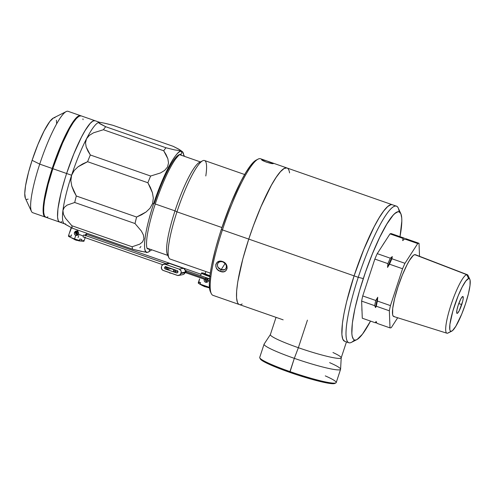 <?xml version="1.0" encoding="UTF-8"?>
<svg xmlns="http://www.w3.org/2000/svg" width="495" height="495" viewBox="0 0 495 495"><rect width="100%" height="100%" fill="white"/><g stroke="black" fill="none" stroke-linecap="round" stroke-linejoin="round"><path stroke-width="0.74" d="M164.612 267.492L166.914 267.04L164.612 267.492A1.194 1.169 78.8 0 1 166.091 266.756L167.421 267.22L165.639 266.694L164.841 267.096L164.674 268.408L165.355 269.008A1.194 1.169 78.8 0 1 164.612 267.492M166.153 268.853L165.355 269.008L166.153 268.853M169.544 272.968L171.369 273.308L169.544 272.968M176.437 272.881L177.581 272.652L176.437 272.881L165.355 269.008L176.437 272.881L177.334 272.825L177.922 272.139L177.853 271.229L177.179 270.623A1.194 1.169 78.8 0 1 177.043 272.924A1.194 1.169 78.8 0 1 176.437 272.881M180.873 273.488A2.982 2.921 78.8 0 1 177.179 275.338L163.319 270.499A2.982 2.921 78.8 0 1 161.469 266.712L161.63 268.989L162.793 270.258L177.736 275.468L179.895 274.886L181.059 272.918L185.217 272.101L185.031 272.665L180.873 273.488L185.031 272.665L185.217 272.101A2.982 2.921 -101.2 0 0 183.367 268.315L179.215 269.138L180.904 270.647L181.207 271.767L180.873 273.488M178.683 275.443L182.834 274.62A2.982 2.921 -101.2 0 0 185.031 272.665L184.047 274.069L183.026 274.577M170.868 268.661L174.432 269.911L170.868 268.661M167.681 267.306L177.179 270.623L167.681 267.306M163.851 264.188L168.003 263.371A2.982 2.921 -101.2 0 1 169.507 263.476L183.367 268.315L179.215 269.138L165.355 264.299L169.507 263.476L165.355 264.299A2.982 2.921 78.8 0 0 161.655 266.149L162.638 264.745L164.798 264.163L179.215 269.138A2.982 2.921 78.8 0 1 181.059 272.918L185.217 272.101L185.26 270.369L183.893 268.556L169.507 263.476L167.811 263.414M167.279 263.618L166.79 263.928M165.497 266.459L165.478 267.046M45.788 217.249L44.371 215.715L43.684 212.293L43.764 207.108L44.593 200.37L48.368 183.299L52.755 168.665L66.615 173.504L52.755 168.665A53.683 9.436 109.2 0 0 45.744 217.237L59.604 222.076A53.683 9.436 -70.8 0 1 66.615 173.504L73.811 153.926L81.533 137.01L85.227 130.377L90.152 123.453L92.843 121.108L94.941 120.693L92.843 121.108L90.152 123.453L85.227 130.377L81.533 137.01L73.811 153.926L66.615 173.504A53.683 9.436 -70.8 0 1 94.978 120.706A53.683 9.436 109.2 0 0 66.615 173.504A53.683 9.436 109.2 0 0 59.604 222.076L64.591 223.814A53.683 9.436 -70.8 0 1 62.933 210.499A53.683 9.436 -70.8 0 1 71.602 175.242L66.615 173.504L65.031 178.466L66.615 173.504L71.602 175.242A53.683 9.436 -70.8 0 1 86.526 138.749A53.683 9.436 -70.8 0 1 98.963 122.395A53.683 9.436 -70.8 0 1 99.625 122.364L99.625 122.364M47.879 216.835L46.753 217.286M99.971 122.444L81.124 115.867A53.683 9.436 109.2 0 0 52.755 168.665L61.875 144.497L69.554 128.675L73.112 122.803L76.292 118.614L78.983 116.269L81.081 115.855M82.931 118.868L83.067 119.703M61.739 221.673L60.613 222.125L61.739 221.673M59.641 222.088L58.231 220.553L57.544 217.132L57.946 208.76L61.04 192.753L65.031 178.466L61.04 192.753L57.946 208.76L57.544 217.132L58.231 220.553L59.641 222.088M86.712 234.352L201.075 274.267L86.712 234.352L86.18 235.379L86.736 234.352L86.279 234.197M209.583 278.84L186.33 270.734L185.78 271.761A4.919 0.495 18.2 0 0 185.328 271.606A4.919 0.495 -161.8 0 1 185.78 271.761L207.95 279.502L207.82 280.448L207.95 279.502L185.78 271.761L185.644 272.708L186.324 270.734L186.194 271.681M83.086 236.913L83.216 235.967A8.502 0.86 -161.8 0 1 76.849 232.947A8.502 0.86 18.2 0 0 83.216 235.967L83.08 236.913L162.707 264.695L83.08 236.913M83.748 234.939L166.221 263.724L83.748 234.939L83.216 235.967L83.766 234.939L166.233 263.717M174.184 271.947A1.046 1.021 78.8 0 1 174.308 269.936A1.046 1.021 78.8 0 1 174.834 269.973L173.541 270.617L174.184 271.947L175.478 271.297L174.834 269.973A1.046 1.021 78.8 0 1 174.71 271.984A1.046 1.021 78.8 0 1 174.184 271.947M166.722 269.342A1.046 1.021 78.8 0 1 166.846 267.331A1.046 1.021 78.8 0 1 167.372 267.368L168.022 268.692L166.722 269.342L166.079 268.018L167.372 267.368A1.046 1.021 78.8 0 1 167.254 269.379A1.046 1.021 78.8 0 1 166.722 269.342M208.5 278.475L207.95 279.502M86.18 235.379L86.074 235.744M99.829 122.376L100.98 122.513L98.963 122.395L98.821 122.933L105.701 126.72A56.665 9.962 109.2 0 0 103.406 129.733L93.53 132.809L89.416 135.314L86.526 138.749L85.517 142.814L86.18 147.009L90.331 154.984A56.665 9.962 109.2 0 0 87.584 161.71L78.099 166.766L74.225 170.459L71.602 175.242L70.865 180.644L71.763 186.04L76.31 195.995L136.608 217.039L76.31 195.995A56.665 9.962 109.2 0 0 74.714 202.492A56.665 9.962 -70.8 0 1 76.31 195.995L73.718 191.169L71.763 186.04L70.865 180.644L71.602 175.242L74.225 170.459L78.099 166.766L82.677 163.919L87.584 161.71A56.665 9.962 -70.8 0 1 90.331 154.984L87.924 151.086L86.18 147.009L85.517 142.814L86.526 138.749L89.416 135.314L93.53 132.809L103.406 129.733A56.665 9.962 -70.8 0 1 105.701 126.72L100.262 123.96L98.821 122.933L98.963 122.395L99.526 122.358A53.683 9.436 109.2 0 0 98.963 122.395A53.683 9.436 109.2 0 0 86.526 138.749A53.683 9.436 109.2 0 0 71.602 175.242A53.683 9.436 109.2 0 0 62.933 210.499A53.683 9.436 109.2 0 0 64.183 223.61L72.338 228.189A56.665 9.962 -70.8 0 1 71.843 225.726L65.458 218.19L63.44 214.267L62.933 210.499L64.307 207.362L67.073 205.128L74.714 202.492L135.011 223.536A56.665 9.962 -70.8 0 1 136.608 217.039L146.093 211.978L149.985 208.259L152.584 203.507L153.58 203.822A53.41 9.386 -70.8 0 1 180.805 151.247A1.788 1.751 78.8 0 1 180.18 154.483A1.788 1.751 -101.2 0 0 180.805 151.247C178.361 149.83 166.011 166.431 153.58 203.822C141.44 241.158 143.835 254.845 147.609 252.203A53.41 9.386 -70.8 0 1 147.052 252.24A53.41 9.386 -70.8 0 1 153.58 203.822L152.584 203.507L149.985 208.259L146.093 211.978L141.508 214.83L136.608 217.039A56.665 9.962 109.2 0 0 135.011 223.536L141.397 231.072L143.414 234.989L143.921 238.769L142.56 241.888L139.776 244.14L132.14 246.77A56.665 9.962 109.2 0 0 132.629 249.233L141.224 251.367L147.052 252.24L148.061 252.172L151.841 249.845M147.745 248.886A49.952 8.78 -70.8 0 0 148.686 248.936A49.952 8.78 -70.8 0 0 149.001 248.849L148.686 248.936A1.788 1.751 78.8 0 1 148.172 252.153A1.788 1.751 -101.2 0 0 148.686 248.936L147.287 248.608C147.275 248.657 145.827 247.525 146.972 237.408C148.438 226.661 151.872 213.555 157.262 198.099C163.492 180.786 169.5 167.892 175.279 159.427C178.28 155.665 179.914 154.013 180.18 154.483L181.628 155.368A49.952 8.78 -70.8 0 0 180.669 154.558M154.267 203.686A49.952 8.78 -70.8 0 1 179.728 154.514M65.6 223.864A53.683 9.436 -70.8 0 1 64.591 223.814M63.162 141.582A50.7 8.91 109.2 0 0 52.792 168.356A50.7 8.91 109.2 0 0 47.681 185.934L54.382 163.647L63.242 141.397M25.4 198.347L31.408 211.322A53.683 9.436 -70.8 0 1 39.724 164.117A53.683 9.436 109.2 0 0 32.713 212.689L45.187 217.045A53.683 9.436 -70.8 0 1 52.198 168.467L39.724 164.117L32.101 160.318A43.244 7.604 109.2 0 0 25.4 198.347L24.75 193.545L25.53 185.86L28.568 172.112L32.101 160.318L39.724 164.117A53.683 9.436 -70.8 0 1 66.219 111.579L53.441 118.002A43.244 7.604 109.2 0 0 32.101 160.318L37.898 144.552L44.123 130.921L49.822 121.51L53.448 117.996M80.567 115.675A53.683 9.436 -70.8 0 1 80.834 115.799L79.559 115.626L78.433 116.078L75.741 118.423L72.555 122.612L68.997 128.477L65.204 135.803L59.394 148.896L52.198 168.467A53.683 9.436 -70.8 0 1 80.567 115.675L68.093 111.319A53.683 9.436 109.2 0 0 39.724 164.117L52.198 168.467L46.629 187.723L43.529 203.73L43.077 209.719L43.381 214.038L44.432 216.532L45.472 217.113A53.683 9.436 -70.8 0 1 45.187 217.045M56.653 123.694L56.411 120.211M54.92 117.779L54.141 117.748M26.489 199.46L28.172 199.126M108.424 124.134L112.916 125.291L173.213 146.334L112.916 125.291L104.321 123.156L108.424 124.134M100.98 122.513L104.321 123.156L100.98 122.513M74.714 202.492L67.073 205.128L64.307 207.362L62.933 210.499L63.44 214.267L65.458 218.19L71.843 225.726L132.14 246.77L139.776 244.14L142.56 241.888L143.921 238.769L143.414 234.989L141.397 231.072L135.011 223.536L74.714 202.492M71.843 225.726A56.665 9.962 109.2 0 0 72.338 228.189L132.629 249.233A56.665 9.962 -70.8 0 1 132.14 246.77L71.843 225.726M144.583 252.017L132.629 249.233L72.338 228.189L65.47 224.408M140.902 246.498A56.665 9.962 -70.8 0 1 139.85 247.809M105.701 126.72L165.992 147.764L174.58 149.898L179.945 150.659L180.081 150.121L178.646 149.094L173.213 146.334L179.431 149.595L180.081 150.121L179.945 150.659L174.58 149.898L165.992 147.764L105.701 126.72M163.703 150.777A56.665 9.962 -70.8 0 1 165.992 147.764A56.665 9.962 109.2 0 0 163.703 150.777L103.406 129.733L163.703 150.777L166.11 154.675L167.855 158.753L163.703 150.777M90.331 154.984L150.629 176.028L160.491 172.953L164.637 170.435L167.508 167.013L168.517 162.942L167.855 158.753L168.517 162.942L167.508 167.013L164.637 170.435L160.491 172.953L150.629 176.028L90.331 154.984M147.881 182.754A56.665 9.962 -70.8 0 1 150.629 176.028A56.665 9.962 109.2 0 0 147.881 182.754L87.584 161.71L147.881 182.754L150.468 187.58L152.423 192.704L147.881 182.754M152.584 203.507L153.326 198.068L152.423 192.704L153.326 198.068L152.584 203.507M179.431 149.595L182.21 151.501L180.805 151.247A53.41 9.386 -70.8 0 1 182.21 151.501A53.41 9.386 -70.8 0 1 183.849 156.142M148.172 252.153A1.788 1.751 78.8 0 1 147.609 252.203M168.275 255.556A49.506 8.706 -70.8 0 1 174.995 210.87L176.956 211.848L174.995 210.87A49.506 8.706 109.2 0 0 167.322 254.405L168.869 257.74A52.192 9.176 -70.8 0 1 176.956 211.848L221.939 227.552L176.956 211.848A52.192 9.176 109.2 0 0 170.138 259.071L210.282 273.085M244.679 174.531L204.534 160.522A52.192 9.176 109.2 0 0 176.956 211.848A52.192 9.176 -70.8 0 1 202.709 160.77L199.429 162.422A49.506 8.706 109.2 0 0 174.995 210.87L155.257 203.983L174.995 210.87A49.506 8.706 -70.8 0 1 200.89 162.119M202.709 160.77A52.192 9.176 -70.8 0 1 205.802 175.966M394.342 316.546L393.265 316.206L392.622 314.684L392.714 308.391L394.602 298.627L397.999 286.883L402.392 274.942L407.107 264.621L409.359 260.574L413.226 255.488L414.692 254.64L466.723 274.657A30.987 5.445 -70.8 0 1 467.336 274.7L415.336 254.684A32.75 5.754 109.2 0 0 414.692 254.64L415.769 254.987M448.513 332.708A30.987 5.445 -70.8 0 1 447.461 333.234A30.987 5.445 109.2 0 0 447.963 333.055L451.731 331.161A27.912 4.907 -70.8 0 1 451.279 331.322L447.461 333.234L452.529 330.598L455.827 326.267L461.767 314.022L465.504 303.843L468.4 293.838L470.015 285.516L470.089 280.151L469.545 278.858L468.629 278.567A27.912 4.907 -70.8 0 1 469.829 279.304A27.912 4.907 -70.8 0 1 464.588 306.56A27.912 4.907 -70.8 0 1 451.731 331.161M469.829 279.304L468.06 275.48A30.987 5.445 109.2 0 0 466.723 274.657L468.629 278.567L465.845 280.993L462.163 287.069L458.141 295.862L452.814 311.169L449.893 324.374L449.819 329.732L450.363 331.031L451.279 331.322A27.912 4.907 -70.8 0 1 454.404 306.04A27.912 4.907 -70.8 0 1 468.629 278.567L466.723 274.657A30.987 5.445 109.2 0 0 450.926 305.161A30.987 5.445 109.2 0 0 447.461 333.234A30.987 5.445 -70.8 0 1 446.911 333.209A30.987 5.445 -70.8 0 1 451.403 303.738A30.987 5.445 -70.8 0 1 466.723 274.657L414.692 254.64A32.75 5.754 109.2 0 0 398.506 285.374A32.75 5.754 109.2 0 0 393.754 316.528L446.911 333.209M458.172 305.297A8.947 1.572 -70.8 0 1 462.905 296.499A8.947 1.572 -70.8 0 1 461.736 304.592L458.778 303.559L461.736 304.592A8.947 1.572 -70.8 0 1 457.009 313.391A8.947 1.572 -70.8 0 1 458.172 305.297L460.659 299.215L461.841 297.266L463.029 296.579L463.178 298.714L462.664 301.381L459.249 310.674L457.572 313.168L456.879 313.304L456.706 312.889L456.928 309.932L458.172 305.297M392.312 256.589L390.295 258.198A44.736 7.864 109.2 0 0 387.907 263.631L387.548 267.424A43.244 7.604 -70.8 0 1 392.312 256.589A43.244 7.604 109.2 0 0 387.548 267.424L389.503 264.194A44.736 7.864 -70.8 0 1 391.898 258.755L392.312 256.589L391.898 258.755L404.96 263.309L417.737 243.552A44.736 7.864 -70.8 0 1 419.024 243.299L405.968 238.738A44.736 7.864 109.2 0 0 404.675 238.998A44.736 7.864 -70.8 0 1 405.968 238.738L419.024 243.299L419.525 256.299L419.024 243.299A44.736 7.864 109.2 0 0 417.737 243.552L404.675 238.998L417.737 243.552L404.96 263.309L391.898 258.755A44.736 7.864 109.2 0 0 389.503 264.194L402.565 268.748A44.736 7.864 -70.8 0 1 404.96 263.309A44.736 7.864 109.2 0 0 402.565 268.748L389.503 264.194L387.548 267.424L387.907 263.631A44.736 7.864 -70.8 0 1 390.295 258.198L377.239 253.638A44.736 7.864 109.2 0 0 374.845 259.077L387.907 263.631L374.845 259.077A44.736 7.864 -70.8 0 1 377.239 253.638L390.017 233.881A44.736 7.864 -70.8 0 1 391.304 233.628A44.736 7.864 109.2 0 0 390.017 233.881L403.072 238.435L402.658 240.601L404.675 238.998L402.658 240.601L403.072 238.435A44.736 7.864 -70.8 0 1 404.365 238.182A44.736 7.864 109.2 0 0 403.072 238.435L390.017 233.881L377.239 253.638L390.295 258.198L392.312 256.589M374.684 305.675L375.55 307.581A43.244 7.604 -70.8 0 1 377.741 297.254L375.785 300.49A44.736 7.864 109.2 0 0 374.684 305.675A44.736 7.864 -70.8 0 1 375.785 300.49L362.73 295.936A44.736 7.864 109.2 0 0 361.628 301.115L374.684 305.675L361.628 301.115A44.736 7.864 -70.8 0 1 362.73 295.936L374.845 259.077L362.73 295.936L375.785 300.49L377.741 297.254A43.244 7.604 109.2 0 0 375.55 307.581L376.287 306.232A44.736 7.864 -70.8 0 1 377.388 301.047L377.741 297.254L377.388 301.047L390.45 305.607L402.565 268.748L390.45 305.607L377.388 301.047A44.736 7.864 109.2 0 0 376.287 306.232L389.348 310.792A44.736 7.864 -70.8 0 1 390.45 305.607A44.736 7.864 109.2 0 0 389.348 310.792L376.287 306.232L375.55 307.581L374.684 305.675M376.082 321.422L375.346 322.777A44.736 7.864 109.2 0 0 376.577 322.548A44.736 7.864 -70.8 0 1 375.346 322.777L362.284 318.217L361.628 301.115L362.284 318.217L375.346 322.777L376.082 321.422L376.949 323.334L376.082 321.422M404.365 238.182L391.304 233.628L404.365 238.182M376.949 323.334L390.004 327.888L389.348 310.792L390.004 327.888L376.949 323.334M391.298 327.634A44.736 7.864 -70.8 0 1 390.004 327.888A44.736 7.864 109.2 0 0 391.298 327.634L397.683 317.759L391.298 327.634M261.935 159.638L266.489 160.844L273.401 163.517L270.716 163.319L266.285 162.113L262.666 160.51L261.935 159.638C259.856 160.089 271.99 164.321 273.271 163.591C275.158 163.69 263.043 159.458 261.935 159.638L262.171 160.182L261.818 159.823M222.799 261.911C228.548 263.841 226.803 272.033 221.154 269.627L220.467 271.439C227.644 274.379 229.859 263.971 222.583 261.509L225.689 264.219L226.363 265.852L226.382 267.467L225.739 268.804L224.532 269.67L221.154 269.627L225.132 263.482L221.154 269.627C215.226 267.993 216.946 259.795 222.793 261.911A4.832 3.855 32.9 0 1 222.799 261.911L224.674 262.678L226.772 265.475L227.1 268.587L225.602 270.957L223.796 271.736L220.467 271.439L217.447 269.521L216.154 267.653L215.764 264.627L217.317 262.177L220.294 261.15L222.583 261.509C215.207 258.848 212.986 269.268 220.467 271.439L221.154 269.627L218.177 267.455L217.441 265.914L217.398 264.336L218.066 262.963L219.335 261.997L220.999 261.626L222.793 261.911A4.832 3.855 32.9 0 1 222.799 261.911M210.363 291.648L211.223 293.504A72.32 12.715 -70.8 0 1 222.428 229.909L221.339 229.364A70.828 12.449 109.2 0 0 210.363 291.648L209.701 289.495L209.298 283.79L209.899 275.888L211.483 266.087L215.554 248.682L219.248 235.917L221.339 229.364L222.428 229.909A72.32 12.715 109.2 0 0 212.98 295.348L239.314 304.536A72.32 12.715 -70.8 0 1 248.762 239.097L222.428 229.909L248.762 239.097L253.421 225.708L261.051 206.545L271.39 185.223L276.185 177.315L280.479 171.672L284.105 168.51L286.921 167.953L284.105 168.51L280.479 171.672L276.185 177.315L271.39 185.223L261.051 206.545L253.421 225.708L248.762 239.097A72.32 12.715 -70.8 0 1 286.976 167.972A72.32 12.715 -70.8 0 1 289.569 172.904L289.414 172.019L289.569 172.904M242.191 303.998L240.675 304.604L242.191 303.998M261.836 159.675L261.836 159.675A72.32 12.715 -70.8 0 0 258.118 159.13A72.32 12.715 -70.8 0 0 222.428 229.909A72.32 12.715 109.2 0 1 260.648 158.784L286.976 167.972A72.32 12.715 109.2 0 0 248.762 239.097L354.092 275.863L363.788 249.486L374.195 226.698L379.17 217.769L383.736 210.957L387.715 206.533L390.951 204.664L392.257 204.72L390.951 204.664L387.715 206.533L383.736 210.957L379.17 217.769L374.195 226.698L363.788 249.486L354.092 275.863A72.32 12.715 109.2 0 0 344.65 341.303A72.32 12.715 -70.8 0 1 354.092 275.863L248.762 239.097L242.853 258.817L237.767 281.816L236.647 290.899L236.548 297.879L237.464 302.488L238.299 303.85L239.376 304.555L238.299 303.85L237.464 302.488L236.548 297.879L236.647 290.899L237.767 281.816L242.853 258.817L248.762 239.097A72.32 12.715 109.2 0 0 239.314 304.536L283.152 319.838M258.118 159.13L256.292 160.046A70.828 12.449 109.2 0 0 221.339 229.364L230.831 203.538L241.028 181.213L245.897 172.47L250.371 165.8L254.269 161.469L256.305 160.04M276.037 317.357L270.369 334.595A37.28 3.768 18.2 0 0 298.367 347.707L307.432 320.141L298.367 347.707A37.28 3.768 -161.8 0 1 270.412 334.502L264.126 344.081A40.262 4.071 18.2 0 0 294.315 358.343L298.367 347.707L294.315 358.343A40.262 4.071 -161.8 0 1 264.076 344.186L259.72 357.433A40.262 4.071 18.2 0 0 289.959 371.59A40.262 4.071 -161.8 0 1 259.788 357.891L260.358 359.005A39.365 3.979 18.2 0 0 289.86 372.401L294.315 358.343L289.959 371.59A40.262 4.071 18.2 0 0 336.216 382.579L340.572 369.332A40.262 4.071 -161.8 0 1 294.315 358.343A40.262 4.071 18.2 0 0 340.591 369.227L341.216 357.78A37.28 3.768 -161.8 0 1 298.367 347.707A37.28 3.768 18.2 0 0 341.197 357.885L346.444 341.927M329.633 362.637A40.262 4.071 -161.8 0 1 340.572 369.332M332.956 352.527A37.28 3.768 -161.8 0 1 341.216 357.78M325.277 375.884A40.262 4.071 -161.8 0 1 335.888 382.907A40.262 4.071 -161.8 0 1 289.959 371.59L289.86 372.401A39.365 3.979 18.2 0 0 334.769 383.47L335.888 382.907M260.277 358.628L260.89 359.648L262.913 361.096L270.852 365.044L282.868 369.876L297.149 374.864L311.504 379.232L323.761 382.332L332.046 383.681L334.28 383.625L335.103 383.074M354.092 275.863L346.587 301.802L344.031 313.36L342.416 323.359L341.878 334.639L342.8 339.254L344.706 341.321L342.8 339.254L341.878 334.639L342.416 323.359L344.031 313.36L346.587 301.802L354.092 275.863A72.32 12.715 -70.8 0 1 392.312 204.738A72.32 12.715 109.2 0 0 354.092 275.863L358.25 277.311L354.092 275.863M78.742 235.533L78.055 237.612M77.709 235.162L76.799 234.574L76.292 232.99L76.434 232.118L77.56 231.895L78 231.134L77.461 232.761L77.56 231.895L76.434 232.118L77.406 230.862L76.434 232.118L75.741 231.877L76.434 232.118L76.422 233.85L77.375 235.045L75.791 233.974L75.543 232.291L74.423 232.514L75.487 231.239L77.133 231.14L77.511 229.996L77.133 231.14L78.191 231.895L78.674 233.102L78.142 234.723L77.034 235.41L75.741 235.366L75.005 234.927L74.306 233.386L75.141 231.468L77.133 231.14L78.433 232.266L78.674 233.102L78.142 234.723L76.607 235.484L75.741 235.366L74.726 234.605L74.306 233.386L74.423 232.514L75.543 232.291L76.001 231.536L75.469 233.151L76.898 234.878M69.752 231.982L68.415 236.041A8.198 0.829 18.2 0 0 74.572 238.924L75.741 235.366L74.572 238.924A8.198 0.829 -161.8 0 1 68.904 236.536A8.198 0.829 -161.8 0 1 71.063 236.276L71.534 234.834M71.299 228.3L69.752 232.384M70.958 228.368L69.708 232.106M85.852 235.403L85.121 235.15L85.771 235.639L86.124 234.611L85.852 235.403M86.254 234.271L86.124 234.611L86.254 234.271M85.511 234.42L85.301 234.779L85.511 234.42M84.961 235.577L85.301 234.779L84.961 235.577M75.877 231.091L76.292 231.023M76.775 230.986L76.001 231.536L76.775 230.986M76.471 240.316L79.441 240.452L79.918 239.005A8.198 0.829 18.2 0 0 81.824 239.487L81.347 240.929A8.198 0.829 18.2 0 0 83.995 241.164L77.344 240.471L81.347 240.929L81.824 239.487A8.198 0.829 -161.8 0 1 79.918 239.005L79.441 240.452L75.871 240.143M77.034 235.41L76.607 235.484M74.794 239.704L72.79 238.305M79.441 240.452A8.198 0.829 -161.8 0 1 74.572 238.924A8.198 0.829 18.2 0 0 79.441 240.452M82.925 240.347L83.748 240.836M83.655 241.282L78.742 240.873M84.744 237.099L85.177 237.495L84.781 237.365M367.711 280.783A40.411 7.103 -70.8 0 1 368.756 277.509A40.411 7.103 -70.8 0 1 369.864 274.224L367.705 280.789M382.493 245.514A40.411 7.103 -70.8 0 1 384.764 241.999L382.493 245.514M354.439 339.978A72.32 12.715 -70.8 0 1 348.808 342.75A72.32 12.715 -70.8 0 1 358.25 277.311A72.32 12.715 109.2 0 0 351.332 342.404L356.808 339.65A67.846 11.93 -70.8 0 1 363.299 278.586L358.25 277.311L363.299 278.586A67.846 11.93 -70.8 0 1 400.808 213.593A67.846 11.93 -70.8 0 1 400.003 236.66L401.822 221.123L401.754 218.109L400.888 213.784L399.1 211.841L397.881 211.798L394.843 213.549L393.055 215.331L386.83 224.087L379.739 237.303L372.395 253.848L365.428 272.293L359.444 291.048L354.952 308.503L352.347 323.148L351.84 333.729L352.155 336.185L353.486 339.335L354.494 339.997L355.713 340.046L357.136 339.477L362.482 334.144L370.532 321.094A67.846 11.93 -70.8 0 1 356.808 339.65M400.808 213.593L398.234 208.03A72.32 12.715 109.2 0 0 358.25 277.311A72.32 12.715 -70.8 0 1 396.47 206.186A72.32 12.715 -70.8 0 1 399.149 211.86M361.901 308.144L362.018 311.188A40.411 7.103 -70.8 0 1 361.901 308.144M205.852 274.094L204.862 273.958L205.215 273.624A4.474 0.452 18.2 0 0 208.574 275.195L208.271 275.783L204.936 273.939M201.657 272.924A8.198 0.829 -161.8 0 1 205.246 273.525L202.121 272.912L201.484 273.036L202.034 273.549L209.812 276.625A8.198 0.829 -161.8 0 1 201.484 273.023A8.198 0.829 -161.8 0 1 201.657 272.924M204.355 286.549L200.166 284.155L200.636 282.707A8.198 0.829 -161.8 0 1 199.405 282.094L198.934 283.542A8.198 0.829 -161.8 0 1 198.415 283.202A8.198 0.829 -161.8 0 1 198.396 282.824L199.565 279.273M207.362 280.071L208.073 281.166M206.947 278.017L207.702 278.456L206.106 277.899L206.947 278.017M205.697 277.967L206.106 277.899M204.602 279.322L204.237 279.397L204.602 279.322M206.112 279.867L206.242 280.727L206.112 279.867M206.619 281.451L206.242 280.727L206.619 281.451M207.523 282.045L205.611 280.857L205.363 279.174L205.611 280.857L206.712 281.76M209.849 276.303L208.271 275.783L208.574 275.195A4.474 0.452 18.2 0 0 209.929 275.647A4.474 0.452 18.2 0 1 208.574 275.195A4.474 0.452 18.2 0 1 205.215 273.624L205.895 271.551M202.56 285.708L198.934 283.542L202.368 285.627M209.435 287.62L209.008 287.595M198.464 283.239L200.32 284.526M209.973 287.521L200.166 284.155L204.243 286.506L209.459 287.904M210.22 276.42L205.796 274.824L204.553 274.15L204.868 273.933M204.119 280.263L204.237 279.397L204.324 281.111L204.119 280.263M204.54 281.482L204.324 281.111L204.54 281.482M205.561 282.249L204.825 281.803L206.421 282.36L205.561 282.249M206.854 282.286L206.421 282.36M207.64 281.903L207.263 282.131L207.64 281.903M208.395 280.844L207.962 281.606L208.395 280.844M199.565 278.858L198.229 282.923A8.198 0.829 18.2 0 0 198.934 283.542L199.405 282.094A8.198 0.829 18.2 0 0 200.636 282.707L200.166 284.155A8.198 0.829 18.2 0 0 209.41 287.372M201.075 274.261L86.736 234.352M185.081 272.51L209.416 280.981M78.043 234.828L76.966 233.968L76.83 232.978L77.325 232.359L78.371 232.155M186.33 270.734L185.26 270.375M167.267 269.373L171.313 268.575M174.729 271.978L177.909 271.353M184.468 156.358L182.21 151.501M147.058 248.174L167.786 255.408M179.685 154.688L200.413 161.927M286.976 167.972L396.47 206.186M71.175 227.638L70.81 228.758M68.65 236.363L75.927 240.162M86.625 233.176L86.39 233.881M83.995 241.164L85.332 237.105M348.808 342.75L344.65 341.303M200.624 275.641L201.484 273.023"/></g></svg>
